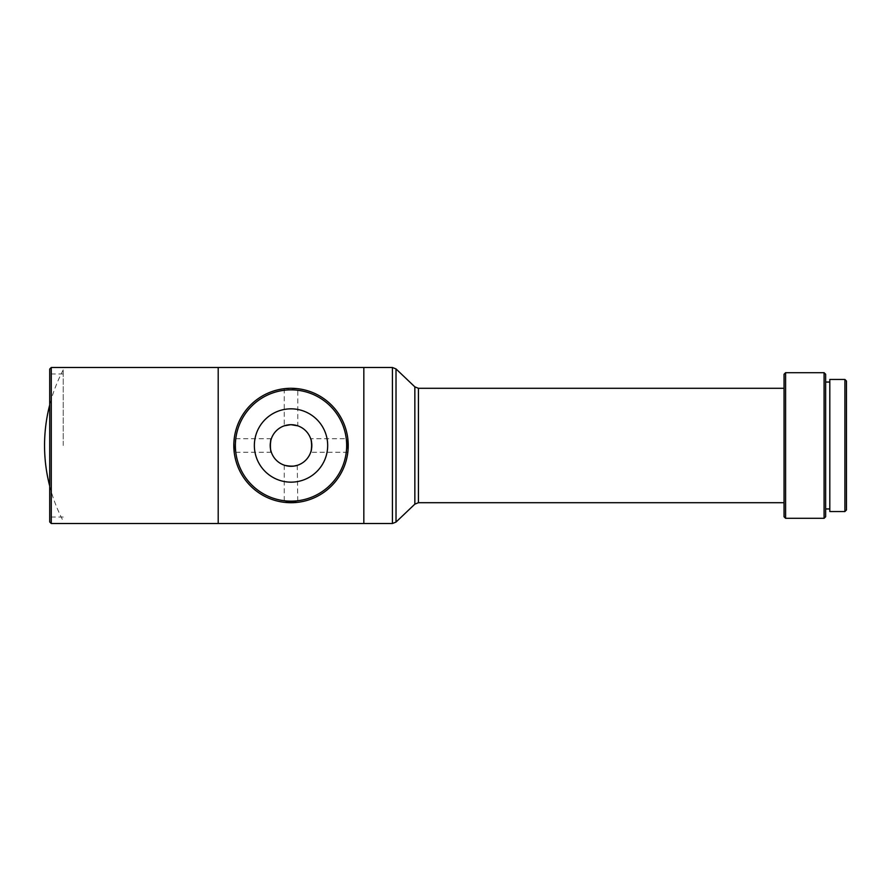 <?xml version="1.0" encoding="UTF-8"?>
<svg xmlns="http://www.w3.org/2000/svg" width="891" height="891" viewBox="0 0 891 891"><rect width="100%" height="100%" fill="white"/><g stroke="black" fill="none" stroke-linecap="round" stroke-linejoin="round"><path stroke-width="0.67" stroke-dasharray="4.46 3.34" d="M51.266 523.507L51.266 367.493M218.206 367.493L363.829 367.493L363.829 523.507L218.206 523.507L218.206 367.493M49.707 521.948L49.707 369.052M49.707 445.5L49.707 517.014L49.707 445.5M291.023 388.298A57.202 57.202 0 0 0 241.472 474.101A57.202 57.202 0 0 0 340.562 474.101A57.202 57.202 0 0 0 291.023 388.298L284.251 388.699L297.783 388.699L297.783 425.831M63.228 445.5L63.228 369.91L63.228 445.5M311.215 440.499L310.692 438.74L347.824 438.74L348.025 450.278M271.343 438.74L234.21 438.74L233.865 442.905M271.343 452.26L234.21 452.26L233.821 444.186M291.023 424.695A20.805 20.805 0 0 0 273.002 455.902A20.805 20.805 0 0 0 309.032 455.902A20.805 20.805 0 0 0 291.023 424.695L288.417 424.862M297.26 465.347L297.783 502.301M284.775 465.347L286.267 465.748M291.012 466.305L293.629 466.138M310.803 451.926L311.215 450.501M347.824 452.26L310.692 452.26M271.176 439.263L270.819 440.499M270.218 445.567L270.764 450.267M784.047 445.5L784.047 502.702L784.047 445.5M784.047 516.747L784.047 374.253M291.023 408.835A36.665 36.665 0 0 1 322.765 463.832A36.665 36.665 0 0 1 259.27 463.832A36.665 36.665 0 0 1 291.023 408.835M785.606 372.694L785.606 518.306M824.086 372.694L824.086 518.306M825.645 374.253L825.645 516.747M825.645 445.5L825.645 382.05L825.645 445.5M829.811 511.545L829.811 379.455M844.891 379.455L844.891 511.545M846.45 381.014L846.45 509.986M392.43 367.493L392.43 523.507M396.016 368.93L396.016 522.07M414.85 386.861L414.85 504.139M418.436 502.702L418.436 388.298M63.228 373.986L49.707 373.986M63.228 517.014L49.707 517.014M284.251 388.699L284.251 425.831M284.251 465.169L284.251 502.301M63.228 369.91A162.307 162.307 0 0 0 49.707 404.915M49.707 486.085A162.307 162.307 0 0 0 63.228 521.09"/><path stroke-width="1.34" d="M218.206 367.493L51.266 367.493L51.266 523.507L363.829 523.507L363.829 367.493L218.206 367.493L218.206 523.507M51.266 367.493L49.707 369.052L49.707 521.948L51.266 523.507M291.023 388.298A57.202 57.202 0 0 1 340.562 474.101A57.202 57.202 0 0 1 241.472 474.101A57.202 57.202 0 0 1 291.023 388.298L297.249 388.632M297.783 502.301L284.251 502.301L297.783 502.301M348.025 450.278L347.824 438.74M233.865 442.905L234.21 452.26M233.821 444.186L234.21 438.74M297.783 425.831L291.023 424.695L297.783 425.831M288.417 424.862L284.764 425.653M284.385 425.787L290.622 424.706M297.783 465.169C294.821 466.405 290.488 466.461 284.775 465.347M286.267 465.748L291.012 466.305M293.629 466.138L297.26 465.347M291.023 389.857A55.643 55.643 0 0 1 339.215 473.321A55.643 55.643 0 0 1 242.831 473.321A55.643 55.643 0 0 1 291.023 389.857M311.215 440.499C311.917 446.458 311.75 450.378 310.692 452.26L310.803 451.926M311.215 450.501C311.917 444.542 311.75 440.622 310.692 438.74M270.764 450.267L271.343 452.26C270.107 452.684 270.107 438.327 271.343 438.74L271.176 439.263M270.819 440.499L270.218 445.567M291.023 424.695A20.805 20.805 0 0 1 309.032 455.902A20.805 20.805 0 0 1 273.002 455.902A20.805 20.805 0 0 1 291.023 424.695M291.023 408.835A36.665 36.665 0 0 0 259.27 463.832A36.665 36.665 0 0 0 322.765 463.832A36.665 36.665 0 0 0 291.023 408.835M784.047 374.253L784.047 516.747L785.606 518.306L785.606 372.694L784.047 374.253M824.086 372.694L825.645 374.253L825.645 516.747L824.086 518.306L824.086 372.694L785.606 372.694M829.811 379.455L829.811 511.545L844.891 511.545L844.891 379.455L829.811 379.455M844.891 379.455L846.45 381.014L846.45 509.986L844.891 511.545M363.829 523.507L392.43 523.507L392.43 367.493L363.829 367.493M392.43 523.507L396.016 522.07L396.016 368.93L392.43 367.493M396.016 522.07L414.85 504.139L414.85 386.861L396.016 368.93M414.85 386.861L418.436 388.298L418.436 502.702L414.85 504.139M784.047 388.298L418.436 388.298M784.047 502.702L418.436 502.702M824.086 518.306L785.606 518.306M829.811 382.05L825.645 382.05M829.811 508.95L825.645 508.95M49.707 404.915A162.307 162.307 0 0 0 49.707 486.085"/></g></svg>

